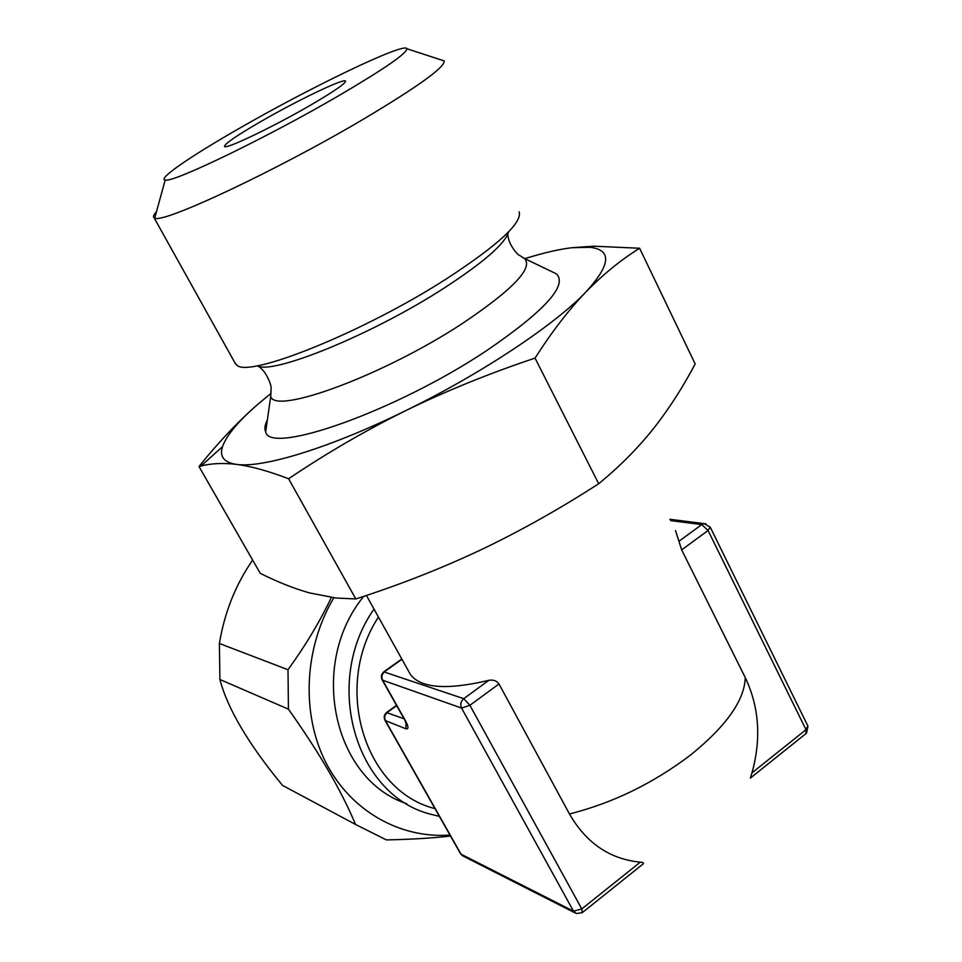 <?xml version="1.0" encoding="UTF-8"?>
<svg xmlns="http://www.w3.org/2000/svg" width="962" height="962" viewBox="0 0 962 962"><rect width="100%" height="100%" fill="white"/><g stroke="black" fill="none" stroke-linecap="round" stroke-linejoin="round"><path stroke-width="1.44" d="M705.976 523.797L704.124 523.629L710.197 527.104L708.068 530.495L806 729.665L805.843 733.705L750.396 778.078L751.959 772.871C761.423 738.816 759.198 707.07 745.273 677.621L681.661 549.879L675.504 530.567M404.064 718.818L386.508 712.541M408.585 671.175L410.425 674.494C420.899 688.287 447.029 690.235 488.816 680.338C493.374 679.569 496.753 680.771 498.977 683.958L569.468 813.972C586.243 843.085 609.836 859.15 640.271 862.168L581.769 908.934L573.52 911.194L461.568 708.068L382.66 680.218L405.495 720.815C408.597 726.791 408.73 729.449 405.892 728.775L385.449 720.646L461.038 854.172L573.52 911.194L576.322 913.527L582.25 912.673L581.769 908.934L469.889 705.302L463.744 698.677L383.766 671.849M640.271 862.168C643.722 862.421 644.372 863.263 642.207 864.682L582.756 912.277M434.968 808.597C364.682 791.305 332.407 687.133 378.439 617.051M198.99 466.498L201.022 465.993C211.171 463.347 223.028 462.818 236.604 464.393C251.142 466.269 268.482 471.055 288.6 478.763C326.479 453.234 365.524 430.519 405.748 410.618C330.243 447.835 262.614 468.362 236.604 464.393C224.002 462.542 219.3 456.637 222.511 446.681C226.431 435.461 238.215 421.332 257.852 404.293C238.191 421.428 218.566 442.159 198.99 466.498L260.233 573.316C277.309 581.89 293.699 588.419 309.415 592.893L336.099 598.027L355.796 598.941C399.05 585.064 440.488 568.819 480.134 550.204C519.865 531.277 559.379 509.126 598.689 483.742C619.408 466.762 637.614 448.46 653.306 428.836L656.18 425.168C670.538 406.397 683.537 385.978 695.165 363.925L639.622 248.244L593.819 246.2L571.837 247.715C558.694 249.314 543.037 252.958 524.855 258.67M598.689 483.742L535.04 358.104C489.417 373.352 446.32 390.861 405.748 410.618C481.12 373.869 554.978 324.699 585.894 291.979C610.846 264.718 612.145 249.807 589.778 247.27L571.837 247.715M535.04 358.104C551.779 331.914 568.734 309.872 585.894 291.979C603.138 274.35 621.043 259.776 639.622 248.244M270.081 394.119L257.852 404.293M267.352 420.021C264.851 424.843 264.297 428.763 265.656 431.782C269.312 455.567 396.188 411.171 487.073 350.336C544.757 310.834 567.893 285.341 556.469 273.881L552.453 271.945M355.796 598.941L288.6 478.763M508.561 231.878C505.23 243.602 483.549 262.47 443.518 288.48C371.837 334.812 271.777 375.3 257.215 365.752M234.644 362.325L236.808 365.091C248.328 378.343 363.612 332.263 446.813 278.607C498.388 244.937 522.486 222.667 519.119 211.808M165.187 179.99C157.323 179.1 190.103 156.614 237.337 129.509C309.151 87.915 405.351 41.51 406.89 48.749C406.878 53.367 384.223 68.975 338.901 95.599C266.474 137.927 171.693 183.526 165.187 179.99L154.75 218.013C161.556 224.459 276.852 170.551 364.478 118.554C418.939 86.003 445.478 66.787 444.119 60.895L441.257 59.969M154.75 218.013L154.016 217.652C152.886 216.703 153.704 214.742 156.457 211.784M345.37 80.952C346.5 82.828 335.029 90.813 310.942 104.93C274.074 126.431 226.01 149.459 224.567 146.549C224.038 144.24 235.955 136.003 260.317 121.837C295.791 101.263 342.749 78.559 345.37 80.952L345.586 81.385M252.645 560.088C235.63 584.595 224.555 612.397 219.396 643.494L219.901 679.497C227.597 708.778 248.461 744.071 282.503 785.389L355.555 824.47L386.387 839.91C410.594 839.429 431.962 838.142 450.505 836.05M331.373 597.45C320.021 621.32 305.567 645.418 287.999 669.732L219.396 643.494M219.901 679.497L288.432 709.162L287.999 669.732M288.432 709.162C319.011 752.188 341.39 790.62 355.555 824.47M449.951 835.052C399.843 838.768 350.252 810.726 325.577 761.976C300.998 713.227 304.172 647.654 333.826 597.763M406.758 803.715C333.285 779.845 307.924 664.345 363.732 596.332M439.369 816.365L431.385 814.393C355.7 796.308 322.21 682.623 374.002 609.102M681.661 549.879L708.068 530.495L701.743 524.591L679.016 541.221M401.96 659.295L384.668 671.608C381.878 674.037 381.217 676.899 382.66 680.218L382.082 679.725M396.669 705.651L387.397 712.349C384.704 714.706 384.066 717.472 385.449 720.646L384.908 720.153M574.915 912.818L463.636 856.312L460.437 853.595M498.977 683.958L469.889 705.302L461.568 708.068C460.028 704.473 460.75 701.346 463.744 698.677L488.816 680.338M745.273 677.621C744.528 700.204 726.418 725.901 690.969 754.701C653.499 783.224 613.01 802.981 569.468 813.972M710.317 527.332L807.803 725.853L806 729.665L751.959 772.871M271.128 388.852L270.731 396.392C274.531 415.271 383.706 375.336 462.373 323.509C512.662 289.73 533.405 268.073 524.603 258.55L522.077 257.215M670.55 520.61L701.743 524.591L704.124 523.629L669.889 519.288M405.892 728.775L405.988 722.426M396.488 705.338L386.892 712.265C384.163 714.453 383.525 717.135 384.98 720.285L460.521 853.727L462.566 855.807M806.553 733.128L807.96 726.178M410.425 674.494L366.402 595.442M589.778 247.27L593.819 246.2M222.511 446.681L201.022 465.993M507.756 234.295C508.417 245.803 519.312 256.145 518.783 254.918L524.603 258.55L556.469 273.881M257.383 365.825C266.522 370.226 271.801 386.58 271.092 388.371L270.731 396.392L265.656 431.782M235.606 364.045L154.016 217.652M406.89 48.749L444.119 60.895M401.791 658.994L384.199 671.536C381.337 673.809 380.663 676.575 382.154 679.869L404.978 720.43L406.661 725.035L406.637 723.039"/></g></svg>
